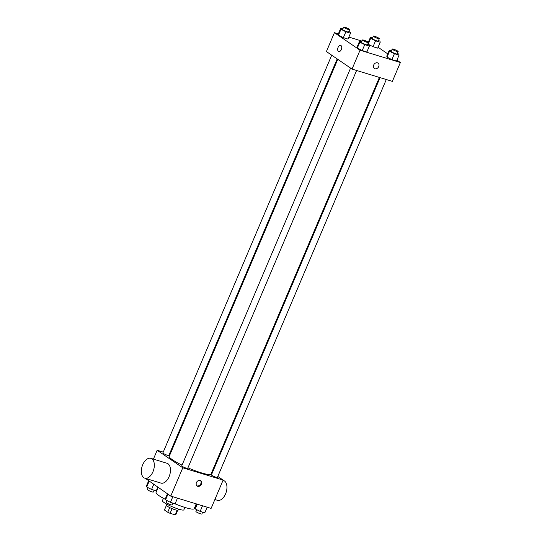<?xml version="1.0" encoding="UTF-8"?>
<svg xmlns="http://www.w3.org/2000/svg" width="542" height="542" viewBox="0 0 542 542"><rect width="100%" height="100%" fill="white"/><g stroke="black" fill="none" stroke-linecap="round" stroke-linejoin="round"><path stroke-width="0.81" d="M177.227 510.286L175.269 514.9A6.158 0.901 23 0 0 175.784 514.764A6.158 0.901 23 0 0 175.798 514.71M175.269 514.9L170.093 513.321A6.158 0.901 23 0 1 167.729 512.251L164.443 510.008A6.158 0.901 23 0 1 164.45 509.954A6.158 0.901 23 0 1 164.483 509.914M172.078 508.647L170.093 513.321M166.347 505.517L164.443 510.008M169.707 507.583L167.729 512.251M178.528 509.114L178.081 510.171A6.477 0.948 -157 0 1 175.323 509.832A6.477 0.948 -157 0 1 169.084 507.265A6.477 0.948 -157 0 1 166.157 505.11L166.611 504.053M184.876 507.42L183.853 509.839A11.66 1.701 -157 0 1 178.887 509.223A11.66 1.701 -157 0 1 167.654 504.609A11.66 1.701 -157 0 1 162.39 500.727L163.42 498.308M196.238 503.864L194.205 508.66A20.725 3.022 -157 0 1 185.371 507.569A20.725 3.022 -157 0 1 174.531 503.593M165.439 499.378A20.725 3.022 -157 0 1 156.049 492.468L158.162 487.475M217.809 476.452L223.128 480.083L211.109 508.396L170.771 496.099L145.263 478.308M223.128 480.083L182.783 467.787L170.771 496.099M196.428 482.604A3.238 2.595 -55.6 0 1 200.777 480.7A3.238 2.595 -55.6 0 1 201.089 484.839A3.238 2.595 -55.6 0 1 197.119 486.045A3.238 2.595 -55.6 0 1 196.428 482.604M337.768 59.329L169.253 456.31A22.696 3.313 23 0 0 172.478 459.785A22.696 3.313 23 0 0 182.044 465.131M187.938 467.834A22.696 3.313 23 0 0 211.034 474.04L379.393 77.425M211.766 472.319L212.356 472.719M182.783 467.787L157.166 450.267L163.244 452.116M169.47 454.013L170.141 454.223M380.064 77.628L211.434 474.887A3.238 0.474 23 0 0 211.895 475.381A3.238 0.474 23 0 0 215.16 476.953A3.238 0.474 23 0 0 217.396 477.414L386.29 79.532M350.579 68.096L181.746 465.829A3.238 0.474 23 0 0 182.207 466.33A3.238 0.474 23 0 0 185.472 467.902A3.238 0.474 23 0 0 187.708 468.363L356.602 70.48M337.178 58.922L168.853 455.463A3.238 0.474 -157 0 1 165.689 454.636A3.238 0.474 -157 0 1 162.891 452.936L331.724 55.196M157.166 450.267L153.406 459.128M150.852 458.349L166.99 463.268A10.366 6.023 107 0 1 167.973 463.742A10.366 6.023 107 0 1 169.429 475.822A10.366 6.023 107 0 1 160.947 483.091L144.809 478.173A10.366 6.023 107 0 1 142.072 466.506A10.366 6.023 107 0 1 150.852 458.349A10.366 6.023 107 0 1 151.841 458.823A10.366 6.023 107 0 1 153.298 470.903A10.366 6.023 107 0 1 144.809 478.173M214.869 499.534L217.423 500.313A10.366 6.023 -73 0 0 226.204 492.156A10.366 6.023 -73 0 0 223.467 480.49L223.013 480.347M200.432 480.51A3.238 2.595 -55.6 0 1 200.445 484.392A3.238 2.595 -55.6 0 1 196.821 485.795M396.934 60.155L400.375 62.506L392.367 81.381L352.029 69.085L326.406 51.558L334.421 32.689L338.35 33.882M400.375 62.506L360.037 50.21L352.029 69.085M373.682 65.026A3.238 2.595 -55.6 0 1 378.031 63.123A3.238 2.595 -55.6 0 1 378.343 67.262A3.238 2.595 -55.6 0 1 374.373 68.468A3.238 2.595 -55.6 0 1 373.682 65.026M377.706 48.136L373.045 46.714L368.16 44.254L368.011 43.597L368.16 44.254L373.045 46.714L377.706 48.136L380.206 42.242L375.552 40.819L370.66 38.353L370.43 37.317L372.571 37.967M366.873 51.985L362.212 50.562L357.32 48.096L357.09 47.059L357.32 48.096L362.212 50.562L366.873 51.985L369.373 46.084L364.719 44.661L359.827 42.201L359.59 41.158L361.731 41.809M378.079 47.256L387.733 53.861M348.865 37.093L362.036 41.104M360.037 50.21L334.421 32.689M396.561 61.036L391.9 59.613L387.015 57.154L386.778 56.111L387.015 57.154L391.9 59.613L396.561 61.036L399.061 55.135L394.407 53.712L389.515 51.253L389.285 50.21L391.426 50.867M348.018 39.085L343.357 37.662L338.465 35.203L338.235 34.16L338.465 35.203L343.357 37.662L348.018 39.085L350.518 33.184L345.864 31.768L340.972 29.302L340.735 28.265L342.876 28.916M340.952 45.528A3.238 1.883 107 0 1 341.406 49.302A3.238 1.883 107 0 1 338.757 51.571A3.238 1.883 107 0 1 337.903 47.926A3.238 1.883 107 0 1 340.647 45.379A3.238 1.883 107 0 1 340.952 45.528M338.757 51.571A3.238 1.883 107 0 1 337.903 47.926A3.238 1.883 107 0 1 340.647 45.379M378.031 63.123A3.238 2.595 -55.6 0 1 378.343 67.255A3.238 2.595 -55.6 0 1 374.373 68.468M348.852 31.422L350.288 32.147L350.518 33.184M343.648 27.1L342.646 29.458A3.238 0.474 23 0 0 343.106 29.959A3.238 0.474 23 0 0 346.372 31.531A3.238 0.474 23 0 0 348.608 31.992L349.61 29.634A3.238 0.474 23 0 0 346.812 27.933A3.238 0.474 23 0 0 343.648 27.1A3.238 0.474 23 0 0 344.109 27.595A3.238 0.474 23 0 0 347.375 29.166A3.238 0.474 23 0 0 349.61 29.634M345.864 31.768L343.357 37.662M340.972 29.302L338.465 35.203M340.735 28.265L338.235 34.16M378.54 40.474L379.976 41.199L380.206 42.242M373.336 36.151L372.34 38.509A3.238 0.474 23 0 0 372.794 39.01A3.238 0.474 23 0 0 376.06 40.582A3.238 0.474 23 0 0 378.302 41.043L379.298 38.685A3.238 0.474 23 0 0 376.507 36.985A3.238 0.474 23 0 0 373.336 36.151A3.238 0.474 23 0 0 373.797 36.646A3.238 0.474 23 0 0 377.063 38.225A3.238 0.474 23 0 0 379.298 38.685M375.552 40.819L373.045 46.714M370.66 38.353L368.16 44.254M370.43 37.317L368.323 42.276M367.706 44.315L369.143 45.04L369.373 46.084M362.503 40L361.5 42.357A3.238 0.474 23 0 0 361.961 42.852A3.238 0.474 23 0 0 365.227 44.424A3.238 0.474 23 0 0 367.462 44.884L368.465 42.527A3.238 0.474 23 0 0 365.667 40.826A3.238 0.474 23 0 0 362.503 40A3.238 0.474 23 0 0 362.964 40.494A3.238 0.474 23 0 0 366.229 42.066A3.238 0.474 23 0 0 368.465 42.527M364.719 44.661L362.212 50.562M359.827 42.201L357.32 48.096M359.59 41.158L357.09 47.059M397.394 53.373L398.831 54.092L399.061 55.135M392.191 49.051L391.195 51.409A3.238 0.474 23 0 0 391.649 51.903A3.238 0.474 23 0 0 394.915 53.475A3.238 0.474 23 0 0 397.157 53.936L398.153 51.578A3.238 0.474 23 0 0 395.362 49.878A3.238 0.474 23 0 0 392.191 49.051A3.238 0.474 23 0 0 392.652 49.546A3.238 0.474 23 0 0 395.917 51.117A3.238 0.474 23 0 0 398.153 51.578M394.407 53.712L391.9 59.613M389.515 51.253L387.015 57.154M389.285 50.21L386.778 56.111M157.797 487.224L156.245 490.869L151.584 489.453L146.699 486.987L146.462 485.944L148.596 480.93M153.718 484.433L151.584 489.453M149.118 481.289L146.699 486.987M148.129 487.712L147.37 489.501A3.238 0.474 23 0 0 147.831 490.002A3.238 0.474 23 0 0 151.096 491.574A3.238 0.474 23 0 0 153.332 492.034L154.104 490.219M177.485 498.145L175.1 503.769L170.439 502.346L165.554 499.887L165.317 498.843L167.451 493.823M172.83 496.723L170.439 502.346M167.973 494.182L165.554 499.887M166.983 500.612L166.225 502.4A3.238 0.474 23 0 0 166.685 502.895A3.238 0.474 23 0 0 169.951 504.466A3.238 0.474 23 0 0 172.187 504.927L172.959 503.118M207.173 507.197L204.788 512.82L200.133 511.397L195.242 508.938L195.005 507.895L196.665 503.992M202.518 505.774L200.133 511.397M197.261 504.175L195.242 508.938M196.678 509.663L195.913 511.452A3.238 0.474 23 0 0 196.373 511.946A3.238 0.474 23 0 0 199.639 513.518A3.238 0.474 23 0 0 201.875 513.985L202.647 512.17M177.674 510.313L175.784 514.764M166.34 505.503L164.45 509.954"/></g></svg>

